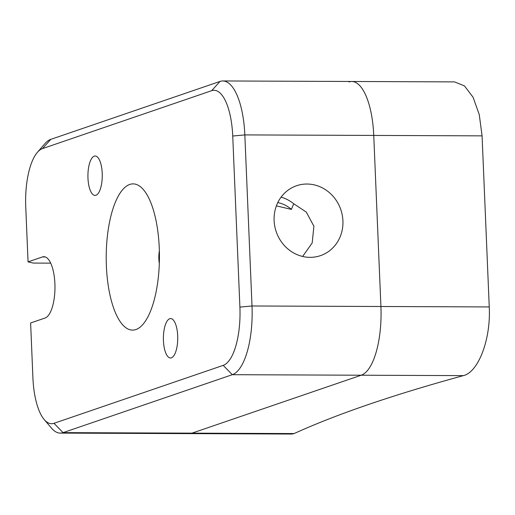 <?xml version="1.0" encoding="UTF-8"?>
<svg xmlns="http://www.w3.org/2000/svg" width="515" height="515" viewBox="0 0 515 515"><rect width="100%" height="100%" fill="white"/><g stroke="black" fill="none" stroke-linecap="round" stroke-linejoin="round"><path stroke-width="0.77" d="M94.271 156.167A19.705 7.171 -89.8 0 0 87.93 176.922A19.705 7.171 -89.8 0 0 95.011 195.417A19.705 7.171 -89.8 0 0 95.912 195.269A19.705 7.171 -89.8 0 0 102.253 174.508A19.705 7.171 -89.8 0 0 95.172 156.013A19.705 7.171 -89.8 0 0 94.271 156.167M169.744 318.727A19.705 7.171 -89.8 0 0 163.403 339.482A19.705 7.171 -89.8 0 0 170.484 357.977A19.705 7.171 -89.8 0 0 171.386 357.828A19.705 7.171 -89.8 0 0 177.727 337.068A19.705 7.171 -89.8 0 0 170.645 318.573A19.705 7.171 -89.8 0 0 169.744 318.727M306.985 184.029A36.945 34.138 71.1 0 0 296.556 185.735A36.945 34.138 71.1 0 0 274.765 226.214A36.945 34.138 71.1 0 0 310.056 257.346A36.945 34.138 71.1 0 0 320.485 255.633A36.945 34.138 71.1 0 0 342.275 215.161A36.945 34.138 71.1 0 0 306.985 184.029M159.367 250.76A14.774 5.382 -89.8 0 0 159.315 263.448M129.786 184.441A73.117 26.613 -89.8 0 0 106.386 266.049A73.117 26.613 -89.8 0 0 135.87 329.555A73.117 26.613 -89.8 0 0 150.625 310.893A73.117 26.613 -89.8 0 0 151.062 203.251A73.117 26.613 -89.8 0 0 129.786 184.441M50.708 263.146L33.385 263.075L28.055 261.877L25.75 206.895A52.215 19.004 -89.8 0 1 37.395 152.337L44.818 143.756A61.568 22.409 90.2 0 1 50.785 139.365L220.008 81.434A61.568 22.409 90.2 0 1 222.821 80.958A61.568 22.409 90.2 0 1 244.837 134.911L252.009 305.981A61.568 22.409 90.2 0 1 232.304 374.695L63.081 432.632A61.568 22.409 90.2 0 1 60.268 433.102A61.568 22.409 90.2 0 1 51.532 428.171L44.181 419.525A52.215 19.004 -89.8 0 0 53.972 423.311L223.195 365.373A52.215 19.004 -89.8 0 0 239.906 307.101L232.735 136.031A52.215 19.004 -89.8 0 0 211.684 90.685L42.462 148.616A52.215 19.004 -89.8 0 0 37.395 152.337M232.735 136.031L244.837 134.911L373.748 135.426L380.92 306.496L489.25 306.934L482.079 135.863L373.748 135.426A61.568 22.409 -89.8 0 0 351.732 81.479A61.568 22.409 90.2 0 1 373.748 135.426L380.92 306.496A61.568 22.409 90.2 0 1 361.215 375.216L191.992 433.147A61.568 22.409 90.2 0 1 189.185 433.624A61.568 22.409 -89.8 0 0 191.992 433.147L294.123 433.566A2462.82 287.338 -2.4 0 1 463.346 375.628L361.215 375.216L191.992 433.147L63.081 432.632L53.972 423.311M44.181 419.525A52.215 19.004 -89.8 0 1 32.921 377.965L30.617 322.976L45.043 318.038A30.784 11.208 -89.8 0 0 54.957 285.6A30.784 11.208 -89.8 0 0 43.884 256.702A30.784 11.208 -89.8 0 0 42.481 256.94L28.055 261.877M302.62 256.457L312.187 242.983L313.905 226.24L306.264 212.058L293.82 203.824A58.646 54.191 71.1 0 0 291.419 209.412L276.381 205.865M293.82 203.824A36.945 34.138 71.1 0 0 281.061 197.161M291.419 209.412A30.784 28.447 71.1 0 0 277.791 202.569M223.195 365.373L232.304 374.695L361.215 375.216A61.568 22.409 -89.8 0 0 380.92 306.496L252.009 305.981L239.906 307.101M482.079 135.863L479.265 114.652L473.098 97.284L464.459 85.889L454.558 81.898L351.732 81.479A61.568 22.409 -89.8 0 0 348.925 81.956M294.123 433.566L292.011 434.042L60.268 433.102M489.25 306.934C490.988 339.597 478.19 372.364 463.346 375.628M45.288 256.953L42.481 256.94M50.785 139.365L42.462 148.616M220.008 81.434L211.684 90.685M351.732 81.479L222.821 80.958"/></g></svg>
